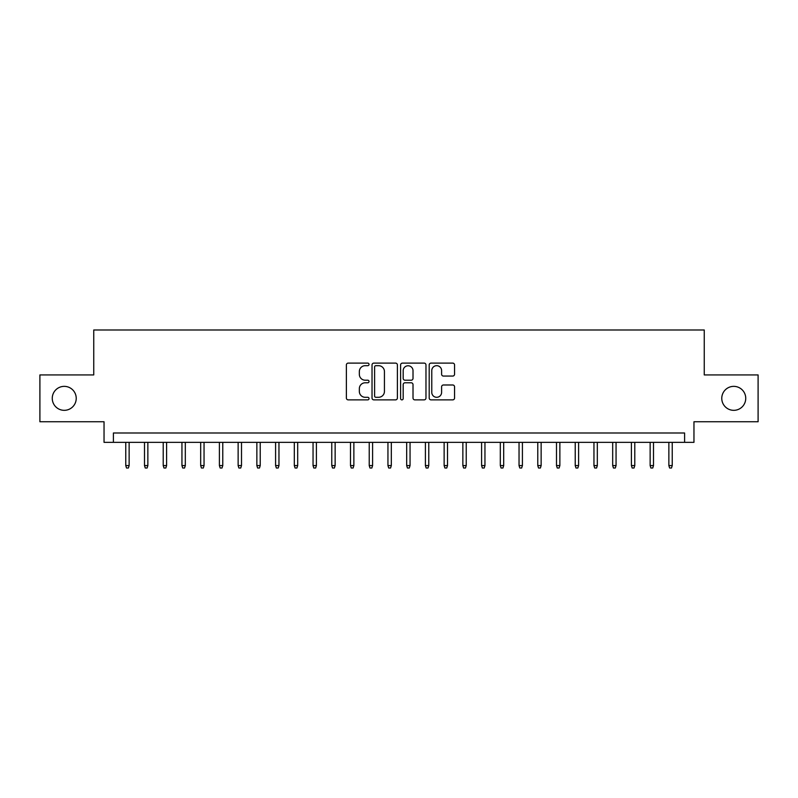 <?xml version="1.0" encoding="UTF-8"?>
<svg xmlns="http://www.w3.org/2000/svg" width="798" height="798" viewBox="0 0 798 798"><rect width="100%" height="100%" fill="white"/><g stroke="black" fill="none" stroke-linecap="round" stroke-linejoin="round"><path stroke-width="1.2" d="M369.035 364.397A1.287 1.287 0 0 0 367.748 363.11L348.217 363.11A1.835 1.835 0 0 0 346.382 364.945L346.382 398.032A1.835 1.835 0 0 0 348.217 399.868L367.748 399.868A1.287 1.287 0 0 0 369.035 398.581A1.287 1.287 0 0 0 367.748 397.294L365.225 397.294A5.885 5.885 0 0 1 359.339 391.419L359.339 388.656A5.885 5.885 0 0 1 365.225 382.781L367.748 382.781A1.287 1.287 0 0 0 369.035 381.494A1.287 1.287 0 0 0 367.748 380.207L365.225 380.207A5.885 5.885 0 0 1 359.339 374.322L359.339 371.559A5.885 5.885 0 0 1 365.225 365.684L367.748 365.684A1.287 1.287 0 0 0 369.035 364.397M721.771 398.342A11.99 11.99 0 0 0 733.751 410.332A11.99 11.99 0 0 0 745.741 398.342A11.99 11.99 0 0 0 733.751 386.362A11.99 11.99 0 0 0 721.771 398.342M52.259 398.342A11.99 11.99 0 0 0 64.249 410.332A11.99 11.99 0 0 0 76.229 398.342A11.99 11.99 0 0 0 64.249 386.362A11.99 11.99 0 0 0 52.259 398.342M452.725 376.067A1.835 1.835 0 0 0 454.561 374.232L454.561 364.945A1.835 1.835 0 0 0 452.725 363.11L431.03 363.11A1.835 1.835 0 0 0 429.194 364.945L429.194 398.032A1.835 1.835 0 0 0 431.03 399.868L452.725 399.868A1.835 1.835 0 0 0 454.561 398.032L454.561 386.821A1.835 1.835 0 0 0 452.725 384.985L443.439 384.985A1.835 1.835 0 0 0 441.603 386.821L441.603 392.377A4.918 4.918 0 0 1 436.686 397.294A4.918 4.918 0 0 1 431.768 392.377L431.768 370.601A4.918 4.918 0 0 1 436.686 365.684A4.918 4.918 0 0 1 441.603 370.601L441.603 374.232A1.835 1.835 0 0 0 443.439 376.067L452.725 376.067M684.594 442.351L693.961 442.351L693.961 421.753L758.1 421.753L758.1 374.93L704.255 374.93L704.255 329.993L93.745 329.993L93.745 374.93L39.9 374.93L39.9 421.753L104.039 421.753L104.039 442.351L684.594 442.351L684.594 432.995L113.406 432.995L113.406 442.351M397.394 364.945A1.835 1.835 0 0 0 395.549 363.11L373.863 363.11A1.835 1.835 0 0 0 372.028 364.945L372.028 398.032A1.835 1.835 0 0 0 373.863 399.868L395.549 399.868A1.835 1.835 0 0 0 397.394 398.032L397.394 364.945M402.451 363.11L424.137 363.11A1.835 1.835 0 0 1 425.972 364.945L425.972 398.032A1.835 1.835 0 0 1 424.137 399.868L414.85 399.868A1.835 1.835 0 0 1 413.015 398.032L413.015 384.616A1.835 1.835 0 0 0 411.179 382.781L405.025 382.781A1.835 1.835 0 0 0 403.18 384.616L403.18 398.581A1.287 1.287 0 0 1 401.893 399.868A1.287 1.287 0 0 1 400.606 398.581L400.606 364.945A1.835 1.835 0 0 1 402.451 363.11M375.888 365.684A1.287 1.287 0 0 0 374.601 366.97L374.601 396.007A1.287 1.287 0 0 0 375.888 397.294L378.551 397.294A5.885 5.885 0 0 0 384.437 391.419L384.437 371.559A5.885 5.885 0 0 0 378.551 365.684L375.888 365.684M413.015 370.691A4.918 4.918 0 0 0 408.097 365.773A4.918 4.918 0 0 0 403.18 370.691L403.18 378.362A1.835 1.835 0 0 0 405.025 380.207L411.179 380.207A1.835 1.835 0 0 0 413.015 378.362L413.015 370.691M129.136 465.573L128.388 468.007L126.513 468.007L125.765 465.573L129.136 465.573L129.136 442.351M125.765 465.573L125.765 442.351M147.859 465.573L147.111 468.007L145.246 468.007L144.498 465.573L147.859 465.573L147.859 442.351M144.498 465.573L144.498 442.351M166.592 465.573L165.844 468.007L163.969 468.007L163.221 465.573L166.592 465.573L166.592 442.351M163.221 465.573L163.221 442.351M185.316 465.573L184.567 468.007L182.702 468.007L181.944 465.573L185.316 465.573L185.316 442.351M181.944 465.573L181.944 442.351M204.049 465.573L203.3 468.007L201.425 468.007L200.677 465.573L204.049 465.573L204.049 442.351M200.677 465.573L200.677 442.351M222.772 465.573L222.024 468.007L220.148 468.007L219.4 465.573L222.772 465.573L222.772 442.351M219.4 465.573L219.4 442.351M241.505 465.573L240.757 468.007L238.881 468.007L238.133 465.573L241.505 465.573L241.505 442.351M238.133 465.573L238.133 442.351M260.228 465.573L259.48 468.007L257.604 468.007L256.856 465.573L260.228 465.573L260.228 442.351M256.856 465.573L256.856 442.351M278.961 465.573L278.203 468.007L276.337 468.007L275.589 465.573L278.961 465.573L278.961 442.351M275.589 465.573L275.589 442.351M297.684 465.573L296.936 468.007L295.061 468.007L294.312 465.573L297.684 465.573L297.684 442.351M294.312 465.573L294.312 442.351M316.407 465.573L315.659 468.007L313.794 468.007L313.045 465.573L316.407 465.573L316.407 442.351M313.045 465.573L313.045 442.351M335.14 465.573L334.392 468.007L332.517 468.007L331.769 465.573L335.14 465.573L335.14 442.351M331.769 465.573L331.769 442.351M353.863 465.573L353.115 468.007L351.25 468.007L350.492 465.573L353.863 465.573L353.863 442.351M350.492 465.573L350.492 442.351M372.596 465.573L371.848 468.007L369.973 468.007L369.225 465.573L372.596 465.573L372.596 442.351M369.225 465.573L369.225 442.351M391.319 465.573L390.571 468.007L388.696 468.007L387.948 465.573L391.319 465.573L391.319 442.351M387.948 465.573L387.948 442.351M410.052 465.573L409.304 468.007L407.429 468.007L406.681 465.573L410.052 465.573L410.052 442.351M406.681 465.573L406.681 442.351M428.775 465.573L428.027 468.007L426.152 468.007L425.404 465.573L428.775 465.573L428.775 442.351M425.404 465.573L425.404 442.351M447.508 465.573L446.75 468.007L444.885 468.007L444.137 465.573L447.508 465.573L447.508 442.351M444.137 465.573L444.137 442.351M466.231 465.573L465.483 468.007L463.608 468.007L462.86 465.573L466.231 465.573L466.231 442.351M462.86 465.573L462.86 442.351M484.955 465.573L484.206 468.007L482.341 468.007L481.593 465.573L484.955 465.573L484.955 442.351M481.593 465.573L481.593 442.351M503.688 465.573L502.94 468.007L501.064 468.007L500.316 465.573L503.688 465.573L503.688 442.351M500.316 465.573L500.316 442.351M522.411 465.573L521.663 468.007L519.797 468.007L519.039 465.573L522.411 465.573L522.411 442.351M519.039 465.573L519.039 442.351M541.144 465.573L540.396 468.007L538.52 468.007L537.772 465.573L541.144 465.573L541.144 442.351M537.772 465.573L537.772 442.351M559.867 465.573L559.119 468.007L557.243 468.007L556.495 465.573L559.867 465.573L559.867 442.351M556.495 465.573L556.495 442.351M578.6 465.573L577.852 468.007L575.976 468.007L575.228 465.573L578.6 465.573L578.6 442.351M575.228 465.573L575.228 442.351M597.323 465.573L596.575 468.007L594.7 468.007L593.951 465.573L597.323 465.573L597.323 442.351M593.951 465.573L593.951 442.351M616.056 465.573L615.298 468.007L613.433 468.007L612.684 465.573L616.056 465.573L616.056 442.351M612.684 465.573L612.684 442.351M634.779 465.573L634.031 468.007L632.156 468.007L631.408 465.573L634.779 465.573L634.779 442.351M631.408 465.573L631.408 442.351M653.502 465.573L652.754 468.007L650.889 468.007L650.141 465.573L653.502 465.573L653.502 442.351M650.141 465.573L650.141 442.351M672.235 465.573L671.487 468.007L669.612 468.007L668.864 465.573L672.235 465.573L672.235 442.351M668.864 465.573L668.864 442.351"/></g></svg>
